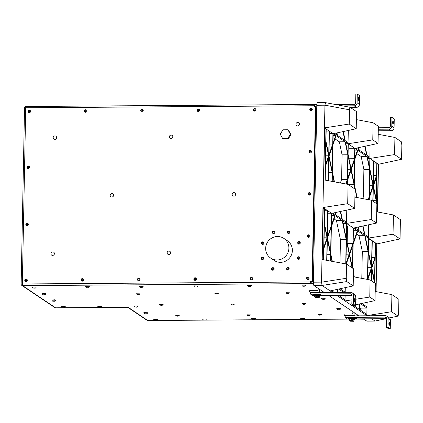 <?xml version="1.0" encoding="UTF-8"?>
<svg xmlns="http://www.w3.org/2000/svg" width="423" height="423" viewBox="0 0 423 423"><rect width="100%" height="100%" fill="white"/><g stroke="black" fill="none" stroke-linecap="round" stroke-linejoin="round"><path stroke-width="0.63" d="M358.318 100.891A1.666 0.328 -90.4 0 1 358.022 99.13A1.666 0.328 -90.4 0 1 358.334 97.57A1.666 0.328 -90.4 0 1 358.381 97.586A1.666 0.328 -90.4 0 1 358.672 99.347A1.666 0.328 -90.4 0 1 358.36 100.907A1.666 0.328 -90.4 0 1 358.318 100.891M392.983 124.23A1.666 0.328 -90.4 0 1 392.687 122.469A1.666 0.328 -90.4 0 1 393.004 120.909A1.666 0.328 -90.4 0 1 393.046 120.925A1.666 0.328 -90.4 0 1 393.342 122.686A1.666 0.328 -90.4 0 1 393.025 124.246A1.666 0.328 -90.4 0 1 392.983 124.23M354.49 302.064A1.666 0.328 -90.4 0 1 354.194 300.304A1.666 0.328 -90.4 0 1 354.511 298.744A1.666 0.328 -90.4 0 1 354.553 298.76A1.666 0.328 -90.4 0 1 354.849 300.52A1.666 0.328 -90.4 0 1 354.532 302.08A1.666 0.328 -90.4 0 1 354.49 302.064M389.155 325.409A1.666 0.328 -90.4 0 1 388.864 323.643A1.666 0.328 -90.4 0 1 389.176 322.083A1.666 0.328 -90.4 0 1 389.218 322.099A1.666 0.328 -90.4 0 1 389.514 323.859A1.666 0.328 -90.4 0 1 389.202 325.419A1.666 0.328 -90.4 0 1 389.155 325.409M352.74 320.83L352.766 319.508L354.035 319.719L353.697 321.3L354.009 321.041L351.793 320.983L350.498 321.221L353.744 321.284L352.74 320.83L350.857 320.84L350.239 321.068L350.498 321.221M349.567 320.444L352.073 320.206L349.197 320.343M318.075 297.485L318.101 296.163L319.37 296.38L319.032 297.961L319.344 297.697L315.833 297.877L319.074 297.94L318.075 297.485L316.187 297.501L315.569 297.723L315.833 297.877M314.902 297.105L317.409 296.867L314.532 297.004M350.249 320.518L350.239 321.068L350.868 321.321M350.498 320.105L348.938 320.19L348.964 318.873L351.465 318.63L351.444 319.952L350.498 320.105M351.465 318.63L352.734 318.847L352.708 320.163L352.396 320.428L352.708 320.163L351.444 319.952M315.579 297.179L315.569 297.723L316.203 297.977M315.828 296.766L314.268 296.851L314.294 295.529L316.801 295.291L316.774 296.613L315.828 296.766M316.801 295.291L318.07 295.503L318.043 296.824L317.731 297.083L318.043 296.824L316.774 296.613M354.035 319.862L352.766 319.508M350.857 320.84L350.863 320.544M349.557 319.968L349.578 318.646M316.187 297.501L316.193 297.2M314.886 296.623L314.913 295.302M348.959 318.916L349.361 318.651L352.734 318.984M318.054 296.153L319.365 296.518M314.294 295.571L318.064 295.645M352.824 318.947L354.173 319.222L354.162 319.772M348.896 318.329L352.872 318.345L352.861 318.894M318.159 295.603L319.508 295.878L319.497 296.428M314.167 295.476L314.448 294.799L318.207 295L318.196 295.555M352.867 318.82A2.961 0.386 1.1 0 1 355.119 319.238A2.961 0.386 1.1 0 1 354.167 319.502M348.838 318.551A2.961 0.386 1.1 0 1 347.896 318.249A2.961 0.386 1.1 0 1 350.625 317.916A2.961 0.386 1.1 0 1 353.781 318.297A2.961 0.386 1.1 0 1 353.824 318.36A2.961 0.386 1.1 0 1 352.867 318.625M318.196 295.476A2.961 0.386 1.1 0 1 320.454 295.894A2.961 0.386 1.1 0 1 319.502 296.158M314.173 295.206A2.961 0.386 1.1 0 1 313.232 294.905A2.961 0.386 1.1 0 1 315.346 294.577A2.961 0.386 1.1 0 1 318.667 294.799A2.961 0.386 1.1 0 1 319.154 295.021A2.961 0.386 1.1 0 1 319.064 295.111A2.961 0.386 1.1 0 1 318.202 295.286M353.824 318.281A2.961 0.386 1.1 0 1 354.648 318.408A2.961 0.386 1.1 0 1 355.135 318.625L355.119 319.238M347.896 318.249L347.907 317.636A2.961 0.386 1.1 0 1 347.949 317.578A2.961 0.386 1.1 0 1 348.827 317.377A2.961 0.386 1.1 0 1 351.941 317.356A2.961 0.386 1.1 0 1 353.348 317.53A2.961 0.386 1.1 0 1 353.792 317.689A2.961 0.386 1.1 0 1 353.834 317.752L353.824 318.36M319.154 294.942A2.961 0.386 1.1 0 1 319.978 295.064A2.961 0.386 1.1 0 1 320.465 295.286L320.454 295.894M313.232 294.905L313.242 294.297A2.961 0.386 1.1 0 1 313.284 294.234A2.961 0.386 1.1 0 1 314.157 294.038A2.961 0.386 1.1 0 1 317.276 294.011A2.961 0.386 1.1 0 1 318.683 294.186A2.961 0.386 1.1 0 1 319.164 294.408L319.154 295.021M354.648 318.408L356.88 318.582L355.13 318.72M353.348 317.53L355.579 317.705L353.829 317.847M347.907 317.842L347.362 317.699L347.949 317.578M351.941 317.356L385.242 317.123A1.481 1.438 124 0 1 386.664 318.582L386.495 327.391L388.806 328.946L390.26 328.935L387.949 327.381L388.118 318.572A2.961 2.882 -56 0 0 385.268 315.653L354.596 315.87L353.998 315.468L354.225 312.655M386.495 327.391L387.949 327.381M348.959 318.947L347.468 318.958L345.157 317.403L348.827 317.377M355.13 318.905L386.664 318.683M390.26 328.935L390.429 320.126A2.961 2.882 -56 0 0 389.176 317.689L386.865 316.134M354.596 315.87L345.184 315.933L345.157 317.403M319.978 295.064L322.21 295.238L320.465 295.381M318.683 294.186L320.909 294.366L319.164 294.503M313.237 294.498L312.697 294.36L313.284 294.234M317.276 294.011L350.572 293.779A1.481 1.438 124 0 1 351.999 295.238L351.83 304.047L354.141 305.602L355.595 305.596L353.279 304.037L353.448 295.228A2.961 2.882 -56 0 0 350.604 292.314L319.925 292.526L319.333 292.124L319.561 289.316M351.83 304.047L353.279 304.037M314.294 295.608L312.798 295.619L310.487 294.059L314.157 294.038M320.46 295.566L351.994 295.344M355.595 305.596L355.764 296.782A2.961 2.882 -56 0 0 354.511 294.35L352.2 292.79M319.925 292.526L310.514 292.594L310.487 294.059M337.046 132.97L337.39 135.392M358.857 147.653L359.201 150.075M28.547 111.085A0.65 0.629 -56 0 0 29.219 111.947A0.65 0.629 -56 0 0 29.636 110.911A0.65 0.629 -56 0 0 28.547 111.085M25.306 279.936A0.65 0.629 -56 0 0 25.972 280.798A0.65 0.629 -56 0 0 26.395 279.756A0.65 0.629 -56 0 0 25.306 279.936M310.308 109.108A0.65 0.629 -56 0 0 310.979 109.969A0.65 0.629 -56 0 0 311.402 108.933A0.65 0.629 -56 0 0 310.308 109.108M307.066 277.959A0.65 0.629 -56 0 0 307.738 278.82A0.65 0.629 -56 0 0 308.161 277.779A0.65 0.629 -56 0 0 307.066 277.959M310.493 152.031A0.65 0.629 -56 0 0 310.308 150.942A0.65 0.629 -56 0 0 309.462 151.677A0.65 0.629 -56 0 0 310.493 152.031M308.89 194.284A0.65 0.629 -56 0 0 309.906 193.829A0.65 0.629 -56 0 0 309.033 193.174A0.65 0.629 -56 0 0 308.89 194.284M309.102 235.976A0.65 0.629 -56 0 0 308.161 235.415A0.65 0.629 -56 0 0 308.134 236.531A0.65 0.629 -56 0 0 309.102 235.976M26.379 224.132A0.65 0.629 -56 0 0 27.035 225.004A0.65 0.629 -56 0 0 27.474 223.973A0.65 0.629 -56 0 0 26.379 224.132M27.479 166.868A0.65 0.629 -56 0 0 28.135 167.746A0.65 0.629 -56 0 0 28.574 166.71A0.65 0.629 -56 0 0 27.479 166.868M261.652 257.967A0.74 0.719 -56 0 0 262.466 258.913A0.74 0.719 -56 0 0 262.889 257.702A0.74 0.719 -56 0 0 261.652 257.967M272.074 268.573A0.74 0.719 -56 0 0 272.819 269.573A0.74 0.719 -56 0 0 273.327 268.399A0.74 0.719 -56 0 0 272.074 268.573M287.08 268.468A0.74 0.719 -56 0 0 287.83 269.472A0.74 0.719 -56 0 0 288.333 268.293A0.74 0.719 -56 0 0 287.08 268.468M299.193 257.559A0.74 0.719 -56 0 0 297.935 257.586A0.74 0.719 -56 0 0 298.559 258.675A0.74 0.719 -56 0 0 299.193 257.559M299.024 242.051A0.74 0.719 -56 0 0 298.162 242.998A0.74 0.719 -56 0 0 299.384 243.262A0.74 0.719 -56 0 0 299.024 242.051M287.783 231.841A0.74 0.719 -56 0 0 288.534 232.846A0.74 0.719 -56 0 0 289.036 231.667A0.74 0.719 -56 0 0 287.783 231.841M272.719 232.211A0.74 0.719 -56 0 0 273.781 232.867A0.74 0.719 -56 0 0 273.834 231.593A0.74 0.719 -56 0 0 272.719 232.211M261.959 242.749A0.74 0.719 -56 0 0 262.709 243.754A0.74 0.719 -56 0 0 263.212 242.575A0.74 0.719 -56 0 0 261.959 242.749M81.607 279.772A0.65 0.629 -56 0 0 82.548 280.322A0.65 0.629 -56 0 0 82.57 279.212A0.65 0.629 -56 0 0 81.607 279.772M137.961 279.376A0.65 0.629 -56 0 0 138.903 279.926A0.65 0.629 -56 0 0 138.924 278.815A0.65 0.629 -56 0 0 137.961 279.376M194.363 278.746A0.65 0.629 -56 0 0 195.035 279.614A0.65 0.629 -56 0 0 195.452 278.572A0.65 0.629 -56 0 0 194.363 278.746M250.665 278.588A0.65 0.629 -56 0 0 251.611 279.138A0.65 0.629 -56 0 0 251.632 278.022A0.65 0.629 -56 0 0 250.665 278.588M254.339 109.129A0.65 0.629 -56 0 0 254.123 110.223A0.65 0.629 -56 0 0 255.169 109.843A0.65 0.629 -56 0 0 254.339 109.129M197.557 110.133A0.65 0.629 -56 0 0 198.498 110.683A0.65 0.629 -56 0 0 198.519 109.568A0.65 0.629 -56 0 0 197.557 110.133M141.203 110.53A0.65 0.629 -56 0 0 142.144 111.08A0.65 0.629 -56 0 0 142.165 109.964A0.65 0.629 -56 0 0 141.203 110.53M84.901 110.678A0.65 0.629 -56 0 0 85.557 111.556A0.65 0.629 -56 0 0 85.996 110.525A0.65 0.629 -56 0 0 84.901 110.678M24.439 112.814A1.433 1.433 0 0 1 24.402 112.735L24.391 111.545A1.433 1.433 0 0 1 24.465 111.402M23.371 168.608A1.433 1.433 0 0 1 23.328 168.528L23.323 167.339A1.433 1.433 0 0 1 23.397 167.196M21.198 281.66A1.433 1.433 0 0 1 21.161 281.586L21.15 280.391A1.433 1.433 0 0 1 21.224 280.248M22.271 225.84L22.223 224.597A1.433 1.433 0 0 1 22.297 224.454M303.254 286.26L304.872 286.191L303.254 286.26M322.717 299.362L324.341 299.299L322.717 299.362M154.77 320.391L156.684 320.359L154.77 320.391M99.146 307.447L100.764 307.384L99.146 307.447M54.8 301.245L52.706 301.176L54.8 301.245M33.75 288.148L35.368 288.084L33.75 288.148M86.948 287.777L88.566 287.709L86.948 287.777M43.58 294.768L45.198 294.704L43.58 294.768M62.747 307.701L64.407 307.637L62.747 307.701M135.873 307.22L137.031 307.13L135.873 307.22M145.232 313.808L146.85 313.739L145.232 313.808M203.505 319.873L205.536 320.021L203.505 319.873M252.494 319.677L254.546 319.672L252.494 319.677M302.017 319.397L303.635 319.328L302.017 319.397M338.146 309.752L339.764 309.684L338.146 309.752M248.898 286.641L250.516 286.572L248.898 286.641M195.167 287.016L196.785 286.953L195.167 287.016M140.69 287.397L142.308 287.333L140.69 287.397M347.558 181.023L348.293 184.571M340.991 211.357L340.959 213.028M371.241 219.537L376.502 223.08L376.872 203.817L371.611 200.269L371.241 219.537L346.511 223.402L346.765 210.104M346.707 225.459L347.495 225.993L347.177 242.739M350.329 225.972L347.495 225.993M376.502 223.08L353.443 228.066L357.377 230.72L353.157 242.865L353.443 228.066L346.511 223.402L343.132 223.423M334.995 138.881L339.357 141.816L342.075 154.823L341.604 179.431L340.372 182.969M356.806 153.565L361.163 156.499L363.886 169.507L363.357 196.975L362.791 198.614M356.663 234.152L359.005 235.727L362.31 251.526L361.797 278.366M334.096 218.955L336.433 220.531L340.446 239.704L340.002 262.842M370.765 239.73L368.523 239.746M373.99 241.903L372.256 241.914M376.068 291.632L376.983 243.918L368.322 238.086L365.594 238.107M359.566 307.658L360.296 308.15L360.259 309.996M389.504 317.948L398.091 316.087L398.614 313.554L398.884 299.32L391.894 294.614L391.566 311.74L366.831 315.611L366.974 308.103L360.296 308.15M360.496 303.74L366.974 308.103L367.085 302.313M351.91 299.844L345.02 300.922L345.126 295.391M345.184 292.351L345.279 287.624M354.691 208.391L331.627 213.382L334.81 215.524L331.399 225.337L331.627 213.382L322.961 207.545L323.495 179.796L348.066 184.417L347.695 203.68L354.691 208.391L355.061 189.129L348.066 184.417M327.894 210.866L327.397 236.869L331.151 226.051L331.399 213.224L327.846 213.25M324.668 208.692L324.388 223.37L327.164 236.647L327.661 210.712L324.631 210.733M323.452 259.727L324.436 208.539L323.177 208.55M372.769 139.897L378.035 143.439L378.363 126.308L373.102 122.765L372.769 139.897L348.039 143.751L348.293 130.464M348.198 147.77L348.991 148.304L348.806 157.858M378.035 143.439L354.971 148.42L357.514 150.133L354.786 157.991L354.971 148.42L348.039 143.751L345.855 143.767M348.272 143.905L348.071 154.347L351.069 168.692L354.537 158.704L354.738 148.262L348.991 148.304M394.58 154.585L401.575 159.291L401.845 145.052L401.332 141.774L394.913 137.454L394.58 154.585L369.85 158.435L370.104 145.152M377.596 211.981L378.511 164.267L369.85 158.435L367.666 158.451M373.81 161.105L373.356 184.703L376.565 175.46L376.803 163.119L373.773 163.141M370.077 158.593L369.882 169.031L373.128 184.55L373.578 160.946L370.035 160.973M377.364 211.939L378.278 164.113L377.02 164.124M393.052 234.22L400.047 238.926L400.417 219.664L393.422 214.958L393.052 234.22L368.322 238.086L368.089 250.025L365.144 235.949L368.322 238.086L368.576 224.793M325.551 102.657L324.927 105.163L349.498 109.806L349.224 124.045L356.219 128.751L333.16 133.731L335.709 135.45L332.975 143.318L333.16 133.731L324.489 127.894L323.495 179.796M329.422 131.215L328.967 154.85L332.721 144.047L332.922 133.573L329.38 133.599M326.196 129.047L325.964 141.351L328.74 154.628L329.189 131.061L326.159 131.082M324.986 180.076L325.969 128.888L324.705 128.899M318.27 102.239L321.554 102.329M378.331 127.767L388.843 127.693A1.481 1.438 -56 0 0 390.323 126.218L390.492 117.404L391.947 117.398L394.257 118.953L394.088 127.762A2.961 2.882 124 0 1 391.127 130.718L378.273 130.807M391.947 117.398L391.777 126.207A2.961 2.882 124 0 1 388.811 129.163L378.305 129.237M282.871 129.798L280.269 134.218L282.701 138.607L287.735 138.57L290.331 134.149L287.904 129.761L282.871 129.798M170.226 253.863A1.761 1.708 124 0 1 167.883 254.286A1.761 1.708 124 0 1 167.45 251.87A1.761 1.708 124 0 1 169.85 251.368A1.761 1.708 124 0 1 170.226 253.863M171.944 138.332A1.761 1.708 124 0 1 169.676 135.878A1.761 1.708 124 0 1 172.076 135.376A1.761 1.708 124 0 1 171.944 138.332M298.68 122.755L298.664 122.744A1.761 1.708 124 0 1 298.543 125.71A1.761 1.708 124 0 1 296.259 123.246A1.761 1.708 124 0 1 298.664 122.744A1.761 1.708 124 0 1 298.527 125.7A1.761 1.708 124 0 1 296.703 125.668L296.713 125.673M234.58 195.965A1.761 1.708 124 0 1 232.47 193.427A1.761 1.708 124 0 1 235.606 194.506A1.761 1.708 124 0 1 234.58 195.965M112.735 196.737A1.761 1.708 124 0 1 110.466 194.284A1.761 1.708 124 0 1 112.867 193.782A1.761 1.708 124 0 1 112.735 196.737M55.751 139.146A1.761 1.708 124 0 1 53.483 136.698A1.761 1.708 124 0 1 55.889 136.19A1.761 1.708 124 0 1 55.751 139.146M53.658 252.182L53.679 252.193A1.761 1.708 124 0 1 53.541 255.148A1.761 1.708 124 0 1 51.257 252.69A1.761 1.708 124 0 1 53.658 252.182A1.761 1.708 124 0 1 53.525 255.138A1.761 1.708 124 0 1 51.701 255.106M28.087 110.942A1.295 1.258 -56 0 0 28.78 112.603A1.295 1.258 -56 0 0 29.985 110.329A1.295 1.258 -56 0 0 28.087 110.942M24.846 279.793A1.295 1.258 -56 0 0 25.533 281.448A1.295 1.258 -56 0 0 26.744 279.175A1.295 1.258 -56 0 0 24.846 279.793M309.853 108.965A1.295 1.258 -56 0 0 310.54 110.625A1.295 1.258 -56 0 0 311.751 108.351A1.295 1.258 -56 0 0 309.853 108.965M306.612 277.816A1.295 1.258 -56 0 0 307.299 279.471A1.295 1.258 -56 0 0 308.51 277.197A1.295 1.258 -56 0 0 306.612 277.816M311.032 152.597A1.295 1.258 -56 0 0 310.937 150.562A1.295 1.258 -56 0 0 309.171 150.932A1.295 1.258 -56 0 0 311.032 152.597M308.631 194.887A1.295 1.258 -56 0 0 310.413 194.601A1.295 1.258 -56 0 0 310.128 192.777A1.295 1.258 -56 0 0 308.378 193.121A1.295 1.258 -56 0 0 308.631 194.887M309.863 236.066A1.295 1.258 -56 0 0 307.389 235.696A1.295 1.258 -56 0 0 309.165 237.192A1.295 1.258 -56 0 0 309.863 236.066M25.925 223.979A1.295 1.258 -56 0 0 26.586 225.649A1.295 1.258 -56 0 0 27.812 223.381A1.295 1.258 -56 0 0 25.925 223.979M27.024 166.715A1.295 1.258 -56 0 0 27.685 168.386A1.295 1.258 -56 0 0 28.912 166.123A1.295 1.258 -56 0 0 27.024 166.715M261.266 257.887A1.295 1.258 -56 0 0 263.592 258.839A1.295 1.258 -56 0 0 263.185 257.21A1.295 1.258 -56 0 0 261.266 257.887M271.703 268.452A1.295 1.258 -56 0 0 272.364 270.123A1.295 1.258 -56 0 0 273.591 267.859A1.295 1.258 -56 0 0 271.703 268.452M286.715 268.346A1.295 1.258 -56 0 0 287.37 270.022A1.295 1.258 -56 0 0 288.597 267.759A1.295 1.258 -56 0 0 286.715 268.346M299.796 257.364A1.295 1.258 -56 0 0 298.062 256.93A1.295 1.258 -56 0 0 297.972 259.103A1.295 1.258 -56 0 0 299.796 257.364M299.278 241.602A1.295 1.258 -56 0 0 298.263 243.934A1.295 1.258 -56 0 0 300.029 243.558A1.295 1.258 -56 0 0 299.278 241.602M287.418 231.725A1.295 1.258 -56 0 0 288.074 233.396A1.295 1.258 -56 0 0 289.3 231.132A1.295 1.258 -56 0 0 287.418 231.725M272.306 232.29A1.295 1.258 -56 0 0 274.776 232.687A1.295 1.258 -56 0 0 273.009 231.175A1.295 1.258 -56 0 0 272.306 232.29M261.594 242.628A1.295 1.258 -56 0 0 262.249 244.304A1.295 1.258 -56 0 0 263.476 242.041A1.295 1.258 -56 0 0 261.594 242.628M81.105 279.862A1.295 1.258 -56 0 0 83.58 280.216A1.295 1.258 -56 0 0 81.798 278.731A1.295 1.258 -56 0 0 81.105 279.862M137.459 279.471A1.295 1.258 -56 0 0 139.934 279.82A1.295 1.258 -56 0 0 138.147 278.334A1.295 1.258 -56 0 0 137.459 279.471M193.903 278.604A1.295 1.258 -56 0 0 194.596 280.264A1.295 1.258 -56 0 0 195.801 277.99A1.295 1.258 -56 0 0 193.903 278.604M250.162 278.678A1.295 1.258 -56 0 0 252.642 279.032A1.295 1.258 -56 0 0 250.855 277.541A1.295 1.258 -56 0 0 250.162 278.678M254.271 108.616A1.295 1.258 -56 0 0 253.948 110.895A1.295 1.258 -56 0 0 255.719 110.525A1.295 1.258 -56 0 0 254.271 108.616M197.049 110.223A1.295 1.258 -56 0 0 199.529 110.577A1.295 1.258 -56 0 0 197.742 109.086A1.295 1.258 -56 0 0 197.049 110.223M140.7 110.62A1.295 1.258 -56 0 0 143.175 110.974A1.295 1.258 -56 0 0 141.388 109.483A1.295 1.258 -56 0 0 140.7 110.62M84.452 110.53A1.295 1.258 -56 0 0 85.113 112.195A1.295 1.258 -56 0 0 86.34 109.932A1.295 1.258 -56 0 0 84.452 110.53M277.054 259.997A11.849 11.516 -56 0 0 288.338 251.569A11.849 11.516 -56 0 0 283.896 238.424A11.849 11.516 -56 0 0 267.727 241.819A11.849 11.516 -56 0 0 270.662 258.078A11.849 11.516 -56 0 0 277.054 259.997M304.872 286.191A2.089 2.089 0 0 0 305.744 285.197L301.863 285.123A2.089 2.089 0 0 0 302.699 286.149M324.341 299.299A2.089 2.089 0 0 0 325.213 298.305L321.332 298.231A2.089 2.089 0 0 0 322.167 299.257M156.684 320.359A2.089 2.089 0 0 0 157.557 319.365L153.676 319.291A2.089 2.089 0 0 0 154.511 320.317M100.764 307.384A2.089 2.089 0 0 0 101.636 306.389L97.755 306.315A2.089 2.089 0 0 0 98.591 307.341M54.874 301.218A2.089 2.089 0 0 0 55.751 300.224L51.87 300.15A2.089 2.089 0 0 0 52.706 301.176M35.368 288.084A2.089 2.089 0 0 0 36.241 287.09L32.36 287.016A2.089 2.089 0 0 0 33.195 288.042M88.566 287.709A2.089 2.089 0 0 0 89.443 286.715L85.562 286.641A2.089 2.089 0 0 0 86.398 287.666M45.198 294.704A2.089 2.089 0 0 0 46.07 293.71L42.189 293.636A2.089 2.089 0 0 0 43.024 294.662M64.407 307.637A2.089 2.089 0 0 0 65.285 306.643L61.404 306.569A2.089 2.089 0 0 0 62.239 307.595M137.031 307.13A2.089 2.089 0 0 0 137.898 306.136L134.022 306.062A2.089 2.089 0 0 0 134.858 307.087M146.85 313.739A2.089 2.089 0 0 0 147.722 312.745L143.846 312.671A2.089 2.089 0 0 0 144.677 313.702M205.536 320.021A2.089 2.089 0 0 0 206.408 319.021L202.527 318.947A2.089 2.089 0 0 0 203.363 319.978M254.546 319.672A2.089 2.089 0 0 0 255.418 318.678L251.537 318.604A2.089 2.089 0 0 0 252.372 319.635M303.635 319.328A2.089 2.089 0 0 0 304.507 318.334L300.626 318.26A2.089 2.089 0 0 0 301.462 319.286M339.764 309.684A2.089 2.089 0 0 0 340.637 308.69L336.756 308.616A2.089 2.089 0 0 0 337.591 309.641M313.554 290.458L309.673 290.379A2.089 2.089 0 0 0 309.863 290.76M250.516 286.572A2.089 2.089 0 0 0 251.394 285.578L247.513 285.504A2.089 2.089 0 0 0 248.349 286.53M196.785 286.953A2.089 2.089 0 0 0 197.657 285.959L193.776 285.879A2.089 2.089 0 0 0 194.612 286.91M142.308 287.333A2.089 2.089 0 0 0 143.18 286.339L139.299 286.265A2.089 2.089 0 0 0 140.135 287.291M136.391 293.837L139.886 293.9A2.39 2.39 0 0 1 136.391 293.837M159.688 304.581L163.183 304.65A2.39 2.39 0 0 1 159.688 304.581M175.719 315.378L179.215 315.442A2.39 2.39 0 0 1 175.719 315.378M246.889 314.876L250.379 314.945A2.39 2.39 0 0 1 246.889 314.876M230.852 304.079L234.347 304.148A2.39 2.39 0 0 1 230.852 304.079M214.821 293.287L218.316 293.351A2.39 2.39 0 0 1 214.821 293.287M285.99 292.785L289.48 292.853A2.39 2.39 0 0 1 285.99 292.785M318.054 314.379L321.549 314.442A2.39 2.39 0 0 1 318.054 314.379M302.022 303.582L305.517 303.651A2.39 2.39 0 0 1 302.022 303.582M352.962 311.804L352.761 313.274A0.74 0.719 124 0 1 352.021 314.014L344.761 314.067A0.74 0.719 -56 0 0 344.333 315.415A0.74 0.719 -56 0 0 344.734 315.532L353.998 315.468M318.297 288.465L318.096 289.935A0.74 0.719 124 0 1 317.356 290.67L310.096 290.723A0.74 0.719 -56 0 0 309.668 292.071A0.74 0.719 -56 0 0 310.064 292.193L319.333 292.124M24.56 107.976L25.724 107.77L22.34 283.96L310.641 281.94A1.481 0.291 89.6 0 0 310.9 283.6L22.604 285.625A1.481 0.291 -90.4 0 1 22.34 283.96L21.176 284.166A1.481 1.438 -56 0 0 22.604 285.625L55.535 307.801A1.481 1.438 124 0 1 54.736 307.558L54.736 307.558A1.481 1.481 0 0 0 55.577 307.812L55.577 307.812A1.481 0.291 -90.4 0 1 55.535 307.801L125.975 307.304A2.221 0.291 1.1 0 1 128.587 307.579L147.801 320.518A1.481 0.291 89.6 0 0 147.839 320.528L147.839 320.528A1.481 0.291 89.6 0 0 147.876 320.518M55.614 307.801A1.481 0.291 -90.4 0 1 55.577 307.812L126.017 307.32A1.481 0.291 -90.4 0 1 125.975 307.304M323.727 179.838L324.721 128.053M322.199 259.489L323.193 207.698M321.528 282.178L322.04 285.451L346.775 281.581L346.263 278.308L321.528 282.178L321.966 259.442L346.537 264.074L346.263 278.308M346.775 281.581L353.2 285.906L353.533 268.785L346.537 264.074M375.016 300.594L375.344 283.468L370.083 279.926L369.755 297.052L375.016 300.594L355.606 304.798M398.091 316.087L389.461 317.911M391.566 311.74L397.985 316.066M376.75 243.764L375.836 291.59M342.979 131.611L344.814 140.394L336.428 134.747L337.078 132.885M337.591 289.29L337.533 292.404M334.17 292.425L331.479 290.617M364.79 146.3L366.625 155.077L358.239 149.43L358.884 147.574M354.199 188.547L354.257 185.517L355.008 189.092M355.056 189.33L356.763 197.478M347.495 184.312L347.574 180.14L351.042 170.152L354.046 184.491L353.972 188.394M354.046 184.491L348.293 184.534M354.908 197.129L371.611 200.269M346.21 184.068L347.325 180.854L347.262 184.269M346.532 222.228L342.286 219.368L340.626 211.431M342.577 220.753L346.511 223.402L346.226 238.202L342.577 220.753M353.21 227.912L352.909 243.579L349.44 253.567L346.442 239.222L346.744 223.556M352.909 243.579L347.362 243.622M357.377 230.72L353.39 230.746M358.693 226.934L357.71 229.752L354.781 227.78M334.434 181.853L332.42 172.214L332.943 144.777L336.095 135.709L345.105 141.774L347.828 154.786L342.075 154.823M345.105 141.774L339.357 141.816M347.828 154.786L347.357 179.389L345.76 183.984M347.357 179.389L341.604 179.431M357.107 197.546L354.289 184.058L354.76 159.45L357.906 150.392L366.915 156.462L369.639 169.47L369.11 196.933L368.174 199.624M369.11 196.933L363.357 196.975M369.639 169.47L363.886 169.507M366.915 156.462L361.163 156.499M367.783 278.239L368.274 252.515L371.452 267.68L367.783 278.239M371.452 267.68L367.984 267.701M327.46 238.059L331.124 227.511L330.627 253.208L327.46 238.059M340.304 211.505L341.895 219.103L335.529 214.821L336.391 212.351M354.072 183.032L351.254 169.549L354.511 160.164L354.072 183.032M349.62 254.429L352.882 245.044L352.444 267.912L349.62 254.429M328.645 155.78L325.509 164.806L325.932 142.81L328.645 155.78L325.684 155.801M374.963 258.939L374.545 280.867L371.838 267.939L374.963 258.939M373.414 185.919L376.539 176.92L376.116 198.847L373.414 185.919M327.069 237.8L323.939 246.826L324.356 224.835L327.069 237.8L324.108 237.821M349.234 254.17L345.972 263.555L346.411 240.687L349.234 254.17L346.151 254.191M347.606 178.675L348.044 155.807L350.863 169.29L347.606 178.675M350.863 169.29L347.785 169.311M362.738 226.056L364.467 234.3L358.101 230.017L359.212 226.818M329.036 156.039L332.695 145.507L332.198 171.167L329.036 156.039M373.023 185.66L369.358 196.219L369.85 170.495L373.023 185.66L369.559 185.681M352.671 268.203L353.131 244.33L357.763 230.979L364.758 235.685L368.063 251.489L362.31 251.526M364.758 235.685L359.005 235.727M354.337 276.959L353.454 272.745M368.063 251.489L367.375 279.418M367.534 278.953L365.001 278.969M332.346 261.398L330.844 254.234L331.373 226.797L335.196 215.783L342.186 220.489L346.199 239.661L345.734 263.92M346.199 239.661L340.446 239.704M342.186 220.489L336.433 220.531M372.05 240.597L371.553 266.569L368.306 251.051L368.549 238.239M375.275 242.77L374.995 257.48L371.78 266.723L372.282 240.75M374.995 257.48L371.96 257.501M376.983 243.918L400.047 238.926M374.736 283.061L375.508 242.924M371.51 280.888L371.738 269.054L374.503 282.902M374.514 282.326L373.657 282.337M367.825 279.503L371.505 268.896L371.278 280.735M375.19 291.468L391.894 294.614M367 306.929L361.834 303.45M366.852 314.432L359.529 309.504L359.635 303.925M359.402 303.978L359.301 309.345L353.29 305.3M336.888 295.45L351.952 305.591L353.596 305.237M353.427 274.21L353.988 276.896M346.289 264.026L349.414 255.027L352.089 267.812M353.379 276.779L370.083 279.926M345.189 292.245L340.018 288.766M338.68 289.052L343.598 292.362M337.766 292.404L337.829 289.237M345.046 299.748L338.638 295.439M369.755 297.052L355.717 299.251M321.528 282.13L313.395 282.189A2.961 0.582 89.6 0 0 313.914 285.514L322.051 285.456L330.141 290.902L353.2 285.906M330.712 261.091L330.818 255.693L331.997 261.335M326.942 260.383L327.349 239.132L330.601 254.667L330.479 261.049M330.601 254.667L327.053 254.694M323.69 259.77L323.907 248.285L327.116 239.043L326.709 260.341M331.151 226.051L327.603 226.078M347.695 203.68L322.961 207.545L321.966 259.442M334.81 215.524L331.584 215.545M335.867 212.462L335.143 214.556L332.964 213.092M332.24 181.441L332.388 173.673L334.091 181.79M328.47 180.732L328.925 157.113L332.171 172.626L332.002 181.398M332.171 172.626L328.629 172.653M325.218 180.119L325.483 166.265L328.692 157.023L328.237 180.69M332.721 144.047L329.179 144.069M335.709 135.45L333.123 135.466M336.56 132.996L336.042 134.482L334.498 133.441M348.06 142.577L345.205 140.653L343.296 131.542M356.393 119.614L373.102 122.765M345.496 142.038L348.039 143.751L347.854 153.322L345.496 142.038M354.537 158.704L348.991 158.741M357.514 150.133L354.939 150.149M358.366 147.685L357.853 149.166L356.309 148.129M369.871 157.261L367.016 155.336L365.107 146.231M378.21 134.297L394.913 137.454M367.301 156.721L369.85 158.435L369.665 168.005L367.301 156.721M376.565 175.46L373.535 175.482M378.511 164.267L401.575 159.291M376.264 203.405L377.036 163.273M373.038 201.232L373.313 187.035L376.089 200.306L376.031 203.252M376.089 200.306L373.054 200.328M369.29 199.836L369.332 197.678L373.081 186.876L372.811 201.078M376.719 211.817L393.422 214.958M368.623 199.709L369.083 198.392L369.057 199.788M368.343 236.912L364.853 234.564L363.061 225.988M356.219 128.751L356.547 111.619L350.07 107.273C349.747 107.347 349.557 108.188 349.498 109.806M349.224 124.045L324.489 127.894L324.927 105.163M318.313 102.218L321.142 102.197L321.771 102.662M314.263 104.476L26.041 106.501A1.481 0.291 89.6 0 0 26.004 106.485A1.481 1.481 0 0 0 24.534 107.939L21.15 284.129A1.481 1.481 0 0 0 21.806 285.388L54.736 307.558M287.904 129.761L288.481 130.152L290.913 134.54L288.312 138.961L283.278 138.998L282.701 138.607M288.312 138.961L287.735 138.57M290.913 134.54L290.331 134.149M169.85 251.368L169.866 251.378A1.761 1.708 124 0 1 169.866 251.378A1.761 1.708 124 0 1 170.242 253.879A1.761 1.708 124 0 1 167.894 254.292L167.883 254.286M172.098 135.386L172.076 135.376A1.761 1.708 124 0 1 171.96 138.342A1.761 1.708 124 0 1 170.12 138.3L170.131 138.305M234.876 192.93A1.761 1.708 124 0 1 234.596 195.976A1.761 1.708 124 0 1 232.92 195.854A1.761 1.708 124 0 1 232.914 195.849L232.92 195.854M112.867 193.782L112.888 193.792A1.761 1.708 124 0 1 112.751 196.748A1.761 1.708 124 0 1 110.911 196.706L110.921 196.711M55.894 136.195A1.761 1.708 124 0 1 55.767 139.156A1.761 1.708 124 0 1 53.938 139.119A1.761 1.708 124 0 1 53.933 139.114L53.938 139.119M29.996 110.334A1.295 1.258 124 0 1 28.801 112.618A1.295 1.258 124 0 1 28.553 112.481M26.755 279.185A1.295 1.258 124 0 1 25.56 281.464A1.295 1.258 124 0 1 25.311 281.332M311.762 108.357A1.295 1.258 124 0 1 310.567 110.641A1.295 1.258 124 0 1 310.329 110.514A1.295 1.258 124 0 1 310.313 110.509M308.52 277.208A1.295 1.258 124 0 1 307.32 279.487A1.295 1.258 124 0 1 307.072 279.354M310.953 150.572A1.295 1.258 124 0 1 311.175 152.492A1.295 1.258 124 0 1 309.504 152.719L309.493 152.708M310.149 192.793L310.128 192.777A1.295 1.258 124 0 1 310.434 194.617A1.295 1.258 124 0 1 308.695 194.929L308.705 194.94M309.329 234.998A1.295 1.258 124 0 1 309.662 236.78A1.295 1.258 124 0 1 307.886 237.144M27.828 223.392A1.295 1.258 124 0 1 26.612 225.665A1.295 1.258 124 0 1 26.379 225.538M28.928 166.128A1.295 1.258 124 0 1 27.712 168.402A1.295 1.258 124 0 1 27.479 168.275M263.201 257.216A1.295 1.258 124 0 1 262.064 259.516A1.295 1.258 124 0 1 261.752 259.362M273.602 267.87A1.295 1.258 124 0 1 273.618 267.875A1.295 1.258 124 0 1 272.386 270.138A1.295 1.258 124 0 1 272.158 270.017M288.613 267.764A1.295 1.258 124 0 1 287.391 270.033A1.295 1.258 124 0 1 287.164 269.911M299.426 256.962A1.295 1.258 124 0 1 299.759 258.749A1.295 1.258 124 0 1 297.982 259.109L297.993 259.119M299.722 241.792A1.295 1.258 124 0 1 300.05 243.574A1.295 1.258 124 0 1 298.273 243.939L298.284 243.949M289.316 231.138A1.295 1.258 124 0 1 288.095 233.411A1.295 1.258 124 0 1 287.867 233.285M274.305 231.244A1.295 1.258 124 0 1 273.544 233.607A1.295 1.258 124 0 1 272.861 233.39M263.492 242.046A1.295 1.258 124 0 1 262.271 244.314A1.295 1.258 124 0 1 262.043 244.193M83.109 278.789A1.295 1.258 124 0 1 82.374 281.152A1.295 1.258 124 0 1 81.66 280.935M139.458 278.392A1.295 1.258 124 0 1 138.723 280.756A1.295 1.258 124 0 1 138.014 280.539M195.812 277.996A1.295 1.258 124 0 1 194.617 280.28A1.295 1.258 124 0 1 194.369 280.148M252.166 277.604A1.295 1.258 124 0 1 251.431 279.968A1.295 1.258 124 0 1 250.723 279.751M255.407 108.753A1.295 1.258 124 0 1 255.741 110.54A1.295 1.258 124 0 1 253.964 110.9M199.053 109.15A1.295 1.258 124 0 1 199.069 109.155A1.295 1.258 124 0 1 198.318 111.513A1.295 1.258 124 0 1 197.61 111.297M142.704 109.546A1.295 1.258 124 0 1 141.964 111.91A1.295 1.258 124 0 1 141.256 111.693M86.35 109.943A1.295 1.258 124 0 1 85.134 112.211A1.295 1.258 124 0 1 84.917 112.095A1.295 1.258 124 0 1 84.901 112.09M270.662 258.078L274.13 260.415A11.849 11.516 -56 0 0 280.523 262.334A11.849 11.516 -56 0 0 291.807 253.9A11.849 11.516 -56 0 0 287.365 240.756L283.896 238.424M315.463 106.474L315.896 106.765L312.539 281.485L312.111 281.195L315.463 106.474L314.009 106.485L314.025 105.75A1.481 0.291 -90.4 0 1 314.305 104.465A1.481 0.291 -90.4 0 1 314.342 104.476L316.816 104.655M348.959 319.106L147.801 320.518A1.481 1.438 124 0 1 147.003 320.274L147.003 320.274A1.481 1.481 0 0 0 147.839 320.528L348.959 319.116M301.863 285.113L305.75 285.187M321.327 298.215L325.213 298.289M153.671 319.28L157.557 319.354M97.755 306.3L101.636 306.374M51.865 300.134L54.625 299.785L55.751 300.214M32.36 287L36.246 287.074M85.557 286.63L89.443 286.704M42.189 293.62L46.075 293.694M61.398 306.553L65.285 306.633M134.017 306.046L137.903 305.961M143.841 312.66L147.727 312.734M202.527 318.937L206.413 319.011M251.537 318.593L255.418 318.667M300.626 318.249L304.512 318.323M336.756 308.605L340.642 308.679M309.673 290.368L313.559 290.442A2.089 2.089 0 0 1 313.432 290.701M247.508 285.493L251.394 285.567M193.776 285.869L197.663 285.943M139.299 286.249L143.186 286.323M136.412 293.768L139.87 293.832M159.709 304.512L163.162 304.576M175.741 315.304L179.199 315.373M246.905 314.807L250.363 314.871M230.873 304.01L234.331 304.079M214.842 293.213L218.3 293.282M286.006 292.716L289.464 292.785M318.075 314.305L321.533 314.374M302.043 303.513L305.496 303.577M357.678 315.849L357.694 314.992M323.008 292.505L323.029 291.648M386.077 318.688L375.021 321.078L371.558 318.789M367.085 315.78L351.952 305.591M330.141 290.902L332.42 292.441M318.619 102.255L318.614 102.683M320.507 102.239L320.497 102.667M310.641 281.94L310.656 281.205L312.539 281.485M310.656 281.205L312.111 281.195M314.305 104.465L26.004 106.485A1.481 0.291 89.6 0 0 25.724 107.77L314.025 105.75M363.5 319.016L355.124 319.074L363.939 319.196M310.9 283.6L313.448 283.78M313.395 282.189L316.79 105.264L324.927 105.205M374.915 321.052L366.783 321.11L363.42 318.847M358.953 315.838L328.756 295.508M324.288 292.499L313.914 285.514M317.424 102.715A2.961 0.582 89.6 0 0 317.35 102.694A2.961 0.582 89.6 0 0 316.79 105.264M314.633 104.671L314.596 106.48M311.233 281.496L311.191 283.796M335.312 104.486L354.173 104.354A1.481 1.438 -56 0 0 355.653 102.874L355.822 94.065L357.276 94.054L359.587 95.609L359.418 104.418A2.961 2.882 124 0 1 356.457 107.379L350.307 107.421M357.276 94.054L357.107 102.863A2.961 2.882 124 0 1 354.146 105.819L342.804 105.898M314.569 104.629L316.822 104.613M355.907 318.715L355.917 318.408M354.611 317.842L354.617 317.536M386.564 318.011L385.242 317.123M390.429 320.126L388.118 318.572M321.242 295.376L321.247 295.069M319.941 294.498L319.947 294.191M351.894 294.672L350.572 293.779M355.764 296.782L353.448 295.228M388.811 129.163L391.127 130.718M391.777 126.207L394.088 127.762M355.029 315.865L354.178 315.288M345.327 315.933L344.734 315.532M320.364 292.526L319.508 291.949M310.662 292.594L310.064 292.193M126.054 307.304A1.481 0.291 -90.4 0 1 126.017 307.32L127.788 307.341A1.481 1.438 -56 0 0 128.587 307.579M385.861 318.688L374.926 321.057M354.146 105.819L356.457 107.379M357.107 102.863L359.418 104.418M348.832 318.82L348.843 318.265M345.184 315.986L344.333 315.415M310.514 292.642L309.668 292.071M127.942 307.442L147.003 320.274M325.52 102.636L350.07 107.273M375.021 321.078L366.863 321.136M317.35 102.694L325.509 102.636"/></g></svg>
